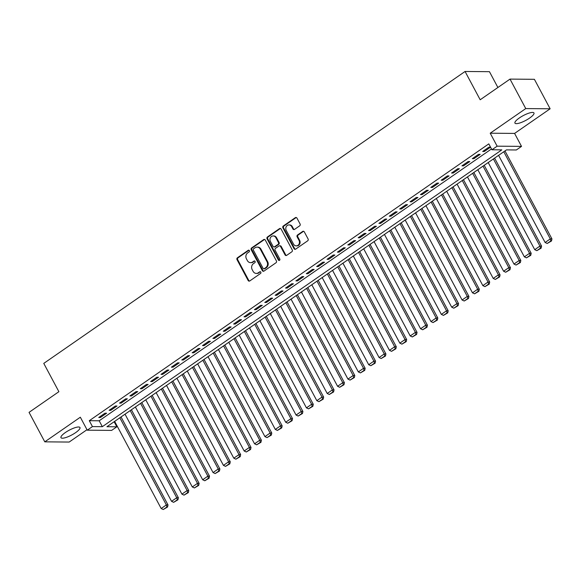 <?xml version="1.0" encoding="UTF-8"?>
<svg xmlns="http://www.w3.org/2000/svg" width="581" height="581" viewBox="0 0 581 581"><rect width="100%" height="100%" fill="white"/><g stroke="black" fill="none" stroke-linecap="round" stroke-linejoin="round"><path stroke-width="0.87" d="M249.387 250.6A0.951 0.835 -89.5 0 0 248.24 250.288L237.418 257.782A1.358 1.191 -89.5 0 0 237.019 259.649L248.138 280.478A1.358 1.191 -89.5 0 0 249.779 280.935L260.6 273.433A0.951 0.835 -89.5 0 0 259.736 271.814L258.334 272.779A4.336 3.813 -89.5 0 1 256.323 273.419A4.336 3.813 -89.5 0 1 253.098 271.334L252.169 269.599A4.336 3.813 -89.5 0 1 253.454 263.636L254.848 262.67A0.951 0.835 -89.5 0 0 253.984 261.051L252.59 262.016A4.336 3.813 -89.5 0 1 250.571 262.656A4.336 3.813 -89.5 0 1 247.346 260.571L246.424 258.835A4.336 3.813 -89.5 0 1 247.702 252.873L249.104 251.907A0.951 0.835 -89.5 0 0 249.387 250.6M249.009 250.222A0.951 0.835 -89.5 0 0 248.9 250.288L238.079 257.79A1.358 1.191 -89.5 0 0 237.673 259.649L248.799 280.485A1.358 1.191 -89.5 0 0 249.481 281.081M260.506 271.755A0.951 0.835 -89.5 0 0 260.39 271.821L258.334 272.779M254.754 260.992A0.951 0.835 -89.5 0 0 254.645 261.051L252.59 262.016M519.312 117.987A10.77 2.709 151.9 0 0 514.948 123.107A10.77 2.709 151.9 0 0 529.596 118.074A10.77 2.709 151.9 0 0 533.954 112.961A10.77 2.709 151.9 0 0 519.312 117.987M65.333 432.554A10.77 2.709 151.9 0 0 60.969 437.675A10.77 2.709 151.9 0 0 75.61 432.642A10.77 2.709 151.9 0 0 79.975 427.529A10.77 2.709 151.9 0 0 65.333 432.554M299.68 225.82A1.358 1.191 -89.5 0 0 300.079 223.961L296.956 218.115A1.358 1.191 -89.5 0 0 295.322 217.664L283.303 225.987A1.358 1.191 -89.5 0 0 282.903 227.854L294.03 248.683A1.358 1.191 -89.5 0 0 295.664 249.14L307.683 240.81A1.358 1.191 -89.5 0 0 308.083 238.944L304.313 231.884A1.358 1.191 -89.5 0 0 302.679 231.434L297.53 235A1.358 1.191 -89.5 0 0 297.131 236.859L299.004 240.36A3.624 3.188 -89.5 0 1 299.048 244.035A3.624 3.188 -89.5 0 1 296.245 245.879A3.624 3.188 -89.5 0 1 293.55 244.136L286.23 230.425A3.624 3.188 -89.5 0 1 286.186 226.75A3.624 3.188 -89.5 0 1 288.982 224.912A3.624 3.188 -89.5 0 1 291.677 226.648L292.897 228.936A1.358 1.191 -89.5 0 0 294.538 229.386L299.68 225.82M491.947 149.775L497.14 146.18L521.52 146.383L516.335 149.978L506.45 149.898L106.94 426.715L116.825 426.803L111.639 430.398L87.259 430.187L92.444 426.592L102.329 426.679L501.831 149.854L491.947 149.775L488.803 143.877L89.3 420.695L92.444 426.592M87.259 430.187L80.331 417.216L44.788 441.843L29.05 412.365L58.884 391.696L43.771 363.394L465.069 71.478L480.182 99.772L510.009 79.103L525.754 108.582L490.211 133.209L497.14 146.18M265.285 240.062A1.358 1.191 -89.5 0 0 263.643 239.612L251.624 247.934A1.358 1.191 -89.5 0 0 251.224 249.801L262.351 270.637A1.358 1.191 -89.5 0 0 263.985 271.087L276.004 262.757A1.358 1.191 -89.5 0 0 276.403 260.898L265.285 240.062M267.463 236.961L279.483 228.638A1.358 1.191 -89.5 0 1 281.117 229.088L292.243 249.917A1.358 1.191 -89.5 0 1 291.844 251.784L286.702 255.35A1.358 1.191 -89.5 0 1 285.06 254.899L280.55 246.446A1.358 1.191 -89.5 0 0 278.916 245.995L275.503 248.363A1.358 1.191 -89.5 0 0 275.103 250.222L279.802 259.017A0.951 0.835 -89.5 0 1 278.372 260.005L267.064 238.827A1.358 1.191 -89.5 0 1 267.463 236.961L268.124 236.968L280.144 228.638L279.483 228.638M510.009 79.103L534.397 79.306L550.134 108.785L525.754 108.582M44.788 441.843L69.175 442.054L86.997 429.7M104.972 413.185L98.741 417.499L100.39 417.514L106.621 413.2L104.972 413.185M115.35 405.996L109.119 410.309L110.768 410.324L116.992 406.01L115.35 405.996M125.721 398.806L119.497 403.12L121.146 403.134L127.37 398.82L125.721 398.806M136.099 391.616L129.875 395.93L131.524 395.944L137.748 391.63L136.099 391.616M146.477 384.426L140.253 388.74L141.902 388.754L148.126 384.44L146.477 384.426M156.855 377.236L150.624 381.55L152.273 381.564L158.504 377.251L156.855 377.236M167.234 370.046L161.002 374.36L162.651 374.375L168.875 370.061L167.234 370.046M177.604 362.856L171.38 367.17L173.029 367.185L179.253 362.871L177.604 362.856M187.983 355.666L181.759 359.98L183.407 359.995L189.631 355.681L187.983 355.666M198.361 348.477L192.137 352.79L193.785 352.805L200.009 348.491L198.361 348.477M208.739 341.287L202.515 345.601L204.156 345.615L210.387 341.301L208.739 341.287M219.117 334.097L212.886 338.411L214.534 338.425L220.758 334.111L219.117 334.097M229.488 326.907L223.264 331.221L224.912 331.235L231.136 326.921L229.488 326.907M239.866 319.717L233.642 324.031L235.29 324.045L241.514 319.732L239.866 319.717M250.244 312.527L244.02 316.841L245.669 316.856L251.893 312.542L250.244 312.527M260.622 305.337L254.398 309.651L256.039 309.666L262.271 305.352L260.622 305.337M271 298.147L264.769 302.461L266.418 302.476L272.649 298.162L271 298.147M281.371 290.958L275.147 295.271L276.796 295.286L283.02 290.972L281.371 290.958M291.749 283.768L285.525 288.082L287.174 288.096L293.398 283.782L291.749 283.768M302.127 276.578L295.903 280.892L297.552 280.906L303.776 276.592L302.127 276.578M312.505 269.388L306.281 273.702L307.923 273.716L314.154 269.402L312.505 269.388M322.883 262.198L316.652 266.512L318.301 266.526L324.532 262.213L322.883 262.198M333.262 255.008L327.03 259.322L328.679 259.337L334.903 255.023L333.262 255.008M343.632 247.818L337.408 252.132L339.057 252.147L345.281 247.833L343.632 247.818M354.011 240.628L347.787 244.942L349.435 244.957L355.659 240.643L354.011 240.628M364.389 233.439L358.165 237.752L359.813 237.767L366.037 233.453L364.389 233.439M374.767 226.249L368.543 230.563L370.184 230.57L376.415 226.256L374.767 226.249M385.145 219.059L378.914 223.373L380.562 223.38L386.786 219.066L385.145 219.059M395.516 211.862L389.292 216.183L390.94 216.19L397.164 211.876L395.516 211.862M405.894 204.672L399.67 208.986L401.318 209L407.542 204.686L405.894 204.672M416.272 197.482L410.048 201.796L411.697 201.81L417.921 197.496L416.272 197.482M426.65 190.292L420.426 194.606L422.067 194.62L428.299 190.307L426.65 190.292M437.028 183.102L430.797 187.416L432.446 187.431L438.677 183.117L437.028 183.102M447.399 175.912L441.175 180.226L442.824 180.241L449.048 175.927L447.399 175.912M457.777 168.722L451.553 173.036L453.202 173.051L459.426 168.737L457.777 168.722M468.155 161.533L461.931 165.846L463.58 165.861L469.804 161.547L468.155 161.533M478.533 154.343L472.309 158.657L473.951 158.671L480.182 154.357L478.533 154.343M89.3 420.695L99.184 420.782L491.504 148.939M484.329 151.481L490.56 147.167L488.911 147.153L482.68 151.467L484.329 151.481L483.879 150.639M497.895 87.499L489.449 71.681L465.069 71.478M490.211 133.209L514.592 133.412L550.134 108.785M514.592 133.412L521.52 146.383M114.123 421.741L116.825 426.803M99.184 420.782L102.329 426.679M100.39 417.514L99.939 416.671M110.768 410.324L110.317 409.482M121.146 403.134L120.695 402.292M131.524 395.944L131.074 395.102M141.902 388.754L141.444 387.912M152.273 381.564L151.823 380.722M162.651 374.375L162.201 373.532M173.029 367.185L172.579 366.342M183.407 359.995L182.957 359.152M193.785 352.805L193.335 351.963M204.156 345.615L203.706 344.773M214.534 338.425L214.084 337.583M224.912 331.235L224.462 330.393M235.29 324.045L234.84 323.203M245.669 316.856L245.218 316.013M256.039 309.666L255.589 308.823M266.418 302.476L265.967 301.633M276.796 295.286L276.345 294.444M287.174 288.096L286.724 287.254M297.552 280.906L297.102 280.064M307.923 273.716L307.472 272.874M318.301 266.526L317.851 265.684M328.679 259.337L328.229 258.487M339.057 252.147L338.607 251.297M349.435 244.957L348.985 244.107M359.813 237.767L359.363 236.917M370.184 230.57L369.734 229.727M380.562 223.38L380.112 222.538M390.94 216.19L390.49 215.348M401.318 209L400.868 208.158M411.697 201.81L411.246 200.968M422.067 194.62L421.617 193.778M432.446 187.431L431.995 186.588M442.824 180.241L442.373 179.398M453.202 173.051L452.752 172.208M463.58 165.861L463.13 165.019M473.951 158.671L473.5 157.829M250.571 262.656L251.232 262.656A4.336 3.813 -89.5 0 0 253.243 262.024M256.323 273.419L256.976 273.426A4.336 3.813 -89.5 0 0 258.995 272.787M264.602 239.466A1.358 1.191 -89.5 0 0 264.304 239.619L252.285 247.942A1.358 1.191 -89.5 0 0 251.885 249.808L263.011 270.637A1.358 1.191 -89.5 0 0 263.687 271.233M253.614 248.784A0.951 0.835 -89.5 0 0 253.331 250.084L263.099 268.371A0.951 0.835 -89.5 0 0 264.239 268.691L265.72 267.667A4.336 3.813 -89.5 0 0 266.999 261.704L260.324 249.205A4.336 3.813 -89.5 0 0 257.1 247.121A4.336 3.813 -89.5 0 0 255.088 247.76L253.614 248.784M263.803 268.829L264.457 268.836A0.951 0.835 -89.5 0 0 264.9 268.698L264.239 268.691M257.1 247.121L257.761 247.128A4.336 3.813 -89.5 0 1 260.985 249.213L267.659 261.711A4.336 3.813 -89.5 0 1 266.374 267.674L264.9 268.698M279.548 245.799L280.202 245.799A1.358 1.191 -89.5 0 1 281.211 246.453L285.721 254.899A1.358 1.191 -89.5 0 0 286.397 255.495M268.124 236.968A1.358 1.191 -89.5 0 0 267.725 238.835L279.033 260.012A0.951 0.835 -89.5 0 0 279.41 260.39M275.873 237.68A3.624 3.188 -89.5 0 0 273.179 235.944A3.624 3.188 -89.5 0 0 270.376 237.782A3.624 3.188 -89.5 0 0 270.419 241.456L273.005 246.286A1.358 1.191 -89.5 0 0 274.639 246.736L278.052 244.376A1.358 1.191 -89.5 0 0 278.452 242.509L275.873 237.68L276.527 237.687A3.624 3.188 -89.5 0 0 273.833 235.944L273.179 235.944M274.007 246.94L274.668 246.94A1.358 1.191 -89.5 0 0 275.3 246.743L274.639 246.736M276.527 237.687L279.112 242.517A1.358 1.191 -89.5 0 1 278.706 244.383L275.3 246.743M288.982 224.912L289.643 224.912A3.624 3.188 -89.5 0 1 292.337 226.655L293.558 228.936A1.358 1.191 -89.5 0 0 294.233 229.531M296.245 245.879L296.906 245.879A3.624 3.188 -89.5 0 0 299.702 244.042A3.624 3.188 -89.5 0 0 299.658 240.367L299.004 240.36M303.638 231.289A1.358 1.191 -89.5 0 0 303.333 231.441L298.191 235.007A1.358 1.191 -89.5 0 0 297.792 236.866L299.658 240.367M296.281 217.519A1.358 1.191 -89.5 0 0 295.983 217.664L283.964 225.994A1.358 1.191 -89.5 0 0 283.564 227.861L294.683 248.69A1.358 1.191 -89.5 0 0 295.366 249.285M119.831 417.783L166.362 504.925L161.177 508.52L114.646 421.378M166.9 507.002L163.268 509.522L167.553 507.01L166.9 507.002L166.362 504.925L168.011 504.94L121.03 416.955M161.177 508.52L163.268 509.522M167.553 507.01L168.011 504.94M130.209 410.593L176.74 497.735L171.555 501.33L125.024 414.188M177.278 499.813L173.639 502.333L177.931 499.82L177.278 499.813L176.74 497.735L178.389 497.75L131.408 409.765M171.555 501.33L173.639 502.333M177.931 499.82L178.389 497.75M140.587 403.403L187.118 490.546L181.926 494.14L135.395 406.998M187.648 492.623L184.017 495.143L188.309 492.63L187.648 492.623L187.118 490.546L188.767 490.56L141.786 402.575M181.926 494.14L184.017 495.143M188.309 492.63L188.767 490.56M150.966 396.213L197.496 483.356L192.304 486.951L145.773 399.808M198.027 485.433L194.395 487.953L198.687 485.44L198.027 485.433L197.496 483.356L199.138 483.37L152.164 395.385M192.304 486.951L194.395 487.953M198.687 485.44L199.138 483.37M161.344 389.023L207.867 476.166L202.682 479.761L156.151 392.618M208.405 478.243L204.773 480.763L209.066 478.25L208.405 478.243L207.867 476.166L209.516 476.18L162.535 388.195M202.682 479.761L204.773 480.763M209.066 478.25L209.516 476.18M171.715 381.833L218.245 468.976L213.06 472.571L166.529 385.428M218.783 471.053L215.152 473.566L219.444 471.06L218.783 471.053L218.245 468.976L219.894 468.99L172.913 381.005M213.06 472.571L215.152 473.566M219.444 471.06L219.894 468.99M182.093 374.643L228.624 461.786L223.438 465.381L176.907 378.238M229.161 463.863L225.53 466.376L229.815 463.87L229.161 463.863L228.624 461.786L230.272 461.801L183.291 373.815M223.438 465.381L225.53 466.376M229.815 463.87L230.272 461.801M192.471 367.453L239.002 454.596L233.809 458.191L187.285 371.048M239.532 456.673L235.901 459.186L240.193 456.681L239.532 456.673L239.002 454.596L240.65 454.611L193.669 366.626M233.809 458.191L235.901 459.186M240.193 456.681L240.65 454.611M202.849 360.264L249.38 447.406L244.187 451.001L197.656 363.859M249.91 449.483L246.279 451.996L250.571 449.491L249.91 449.483L249.38 447.406L251.021 447.421L204.047 359.436M244.187 451.001L246.279 451.996M250.571 449.491L251.021 447.421M213.227 353.074L259.751 440.216L254.565 443.811L208.034 356.669M260.288 442.294L256.657 444.806L260.949 442.301L260.288 442.294L259.751 440.216L261.399 440.231L214.418 352.246M254.565 443.811L256.657 444.806M260.949 442.301L261.399 440.231M223.598 345.884L270.129 433.027L264.943 436.622L218.412 349.479M270.666 435.104L267.035 437.616L271.327 435.111L270.666 435.104L270.129 433.027L271.777 433.041L224.796 345.056M264.943 436.622L267.035 437.616M271.327 435.111L271.777 433.041M233.976 338.694L280.507 425.837L275.321 429.432L228.791 342.289M281.044 427.914L277.413 430.427L281.698 427.921L281.044 427.914L280.507 425.837L282.155 425.851L235.174 337.866M275.321 429.432L277.413 430.427M281.698 427.921L282.155 425.851M244.354 331.504L290.885 418.647L285.692 422.242L239.169 335.099M291.415 420.724L287.784 423.237L292.076 420.731L291.415 420.724L290.885 418.647L292.534 418.661L245.552 330.676M285.692 422.242L287.784 423.237M292.076 420.731L292.534 418.661M254.732 324.314L301.263 411.457L296.07 415.052L249.54 327.909M301.793 413.534L298.162 416.047L302.454 413.534L301.793 413.534L301.263 411.457L302.912 411.471L255.93 323.486M296.07 415.052L298.162 416.047M302.454 413.534L302.912 411.471M265.11 317.124L311.634 404.267L306.448 407.862L259.918 320.719M312.171 406.344L308.54 408.857L312.832 406.344L312.171 406.344L311.634 404.267L313.282 404.282L266.301 316.296M306.448 407.862L308.54 408.857M312.832 406.344L313.282 404.282M275.481 309.934L322.012 397.077L316.827 400.672L270.296 313.529M322.549 399.154L318.918 401.667L323.21 399.154L322.549 399.154L322.012 397.077L323.661 397.092L276.679 309.107M316.827 400.672L318.918 401.667M323.21 399.154L323.661 397.092M285.859 302.745L332.39 389.887L327.205 393.482L280.674 306.34M332.928 391.964L329.296 394.477L333.581 391.964L332.928 391.964L332.39 389.887L334.039 389.902L287.058 301.909M327.205 393.482L329.296 394.477M333.581 391.964L334.039 389.902M296.237 295.555L342.768 382.697L337.583 386.292L291.052 299.15M343.306 384.775L339.667 387.287L343.959 384.775L343.306 384.775L342.768 382.697L344.417 382.712L297.436 294.72M337.583 386.292L339.667 387.287M343.959 384.775L344.417 382.712M306.615 288.365L353.146 375.508L347.954 379.102L301.423 291.96M353.676 377.585L350.045 380.097L354.337 377.585L353.676 377.585L353.146 375.508L354.795 375.522L307.814 287.53M347.954 379.102L350.045 380.097M354.337 377.585L354.795 375.522M316.994 281.175L363.524 368.318L358.332 371.913L311.801 284.77M364.055 370.395L360.423 372.908L364.715 370.395L364.055 370.395L363.524 368.318L365.166 368.332L318.192 280.34M358.332 371.913L360.423 372.908M364.715 370.395L365.166 368.332M327.364 273.985L373.895 361.128L368.71 364.723L322.179 277.58M374.433 363.198L370.801 365.718L375.094 363.205L374.433 363.198L373.895 361.128L375.544 361.135L328.563 273.15M368.71 364.723L370.801 365.718M375.094 363.205L375.544 361.135M337.743 266.795L384.273 353.938L379.088 357.533L332.557 270.39M384.811 356.008L381.18 358.528L385.472 356.015L384.811 356.008L384.273 353.938L385.922 353.945L338.941 265.96M379.088 357.533L381.18 358.528M385.472 356.015L385.922 353.945M348.121 259.605L394.652 346.748L389.466 350.343L342.935 263.2M395.189 348.818L391.55 351.338L395.843 348.825L395.189 348.818L394.652 346.748L396.3 346.755L349.319 258.77M389.466 350.343L391.55 351.338M395.843 348.825L396.3 346.755M358.499 252.408L405.03 339.551L399.837 343.146L353.313 256.003M405.56 341.628L401.929 344.148L406.221 341.635L405.56 341.628L405.03 339.551L406.678 339.565L359.697 251.58M399.837 343.146L401.929 344.148M406.221 341.635L406.678 339.565M368.877 245.218L415.408 332.361L410.215 335.956L363.684 248.813M415.938 334.438L412.307 336.958L416.599 334.445L415.938 334.438L415.408 332.361L417.049 332.376L370.075 244.39M410.215 335.956L412.307 336.958M416.599 334.445L417.049 332.376M379.255 238.028L425.779 325.171L420.593 328.766L374.062 241.623M426.316 327.248L422.685 329.768L426.977 327.256L426.316 327.248L425.779 325.171L427.427 325.186L380.446 237.201M420.593 328.766L422.685 329.768M426.977 327.256L427.427 325.186M389.626 230.839L436.157 317.981L430.971 321.576L384.44 234.433M436.694 320.058L433.063 322.578L437.355 320.066L436.694 320.058L436.157 317.981L437.805 317.996L390.824 230.011M430.971 321.576L433.063 322.578M437.355 320.066L437.805 317.996M400.004 223.649L446.535 310.791L441.349 314.386L394.819 227.244M447.072 312.868L443.441 315.389L447.726 312.876L447.072 312.868L446.535 310.791L448.183 310.806L401.202 222.821M441.349 314.386L443.441 315.389M447.726 312.876L448.183 310.806M410.382 216.459L456.913 303.602L451.72 307.196L405.197 220.054M457.443 305.679L453.812 308.199L458.104 305.686L457.443 305.679L456.913 303.602L458.562 303.616L411.58 215.631M451.72 307.196L453.812 308.199M458.104 305.686L458.562 303.616M420.76 209.269L467.291 296.412L462.098 300.007L415.568 212.864M467.821 298.489L464.19 301.009L468.482 298.496L467.821 298.489L467.291 296.412L468.94 296.426L421.959 208.441M462.098 300.007L464.19 301.009M468.482 298.496L468.94 296.426M431.138 202.079L477.662 289.222L472.476 292.817L425.946 205.674M478.199 291.299L474.568 293.819L478.86 291.306L478.199 291.299L477.662 289.222L479.31 289.236L432.329 201.251M472.476 292.817L474.568 293.819M478.86 291.306L479.31 289.236M441.509 194.889L488.04 282.032L482.855 285.627L436.324 198.484M488.577 284.109L484.946 286.629L489.238 284.116L488.577 284.109L488.04 282.032L489.689 282.046L442.707 194.061M482.855 285.627L484.946 286.629M489.238 284.116L489.689 282.046M451.887 187.699L498.418 274.842L493.233 278.437L446.702 191.294M498.956 276.919L495.324 279.439L499.609 276.926L498.956 276.919L498.418 274.842L500.067 274.857L453.086 186.871M493.233 278.437L495.324 279.439M499.609 276.926L500.067 274.857M462.265 180.509L508.796 267.652L503.611 271.247L457.08 184.104M509.334 269.729L505.695 272.249L509.987 269.737L509.334 269.729L508.796 267.652L510.445 267.667L463.464 179.682M503.611 271.247L505.695 272.249M509.987 269.737L510.445 267.667M472.643 173.32L519.174 260.462L513.982 264.057L467.451 176.914M519.704 262.539L516.073 265.059L520.365 262.547L519.704 262.539L519.174 260.462L520.823 260.477L473.842 172.492M513.982 264.057L516.073 265.059M520.365 262.547L520.823 260.477M483.022 166.13L529.552 253.272L524.36 256.867L477.829 169.725M530.083 255.35L526.451 257.862L530.743 255.357L530.083 255.35L529.552 253.272L531.194 253.287L484.213 165.302M524.36 256.867L526.451 257.862M530.743 255.357L531.194 253.287M493.392 158.94L539.923 246.083L534.738 249.677L488.207 162.535M540.461 248.16L536.829 250.672L541.122 248.167L540.461 248.16L539.923 246.083L541.572 246.097L494.591 158.112M534.738 249.677L536.829 250.672M541.122 248.167L541.572 246.097M503.771 151.75L550.301 238.893L545.116 242.488L498.585 155.345M550.839 240.97L547.208 243.483L551.492 240.977L550.839 240.97L550.301 238.893L551.95 238.907L504.969 150.922M545.116 242.488L547.208 243.483M551.492 240.977L551.95 238.907M248.9 250.288L248.24 250.288M260.39 271.821L259.736 271.814M254.645 261.051L253.984 261.051M248.799 280.485L248.138 280.478M237.673 259.649L237.019 259.649M238.079 257.79L237.418 257.782M263.011 270.637L262.351 270.637M251.885 249.808L251.224 249.801M252.285 247.942L251.624 247.934M264.304 239.619L263.643 239.612M266.374 267.674L265.72 267.667M267.659 261.711L266.999 261.704M260.985 249.213L260.324 249.205M285.721 254.899L285.06 254.899M281.211 246.453L280.55 246.446M279.033 260.012L278.372 260.005M267.725 238.835L267.064 238.827M278.706 244.383L278.052 244.376M279.112 242.517L278.452 242.509M293.558 228.936L292.897 228.936M292.337 226.655L291.677 226.648M297.792 236.866L297.131 236.859M298.191 235.007L297.53 235M303.333 231.441L302.679 231.434M294.683 248.69L294.03 248.683M283.564 227.861L282.903 227.854M283.964 225.994L283.303 225.987M295.983 217.664L295.322 217.664"/></g></svg>
